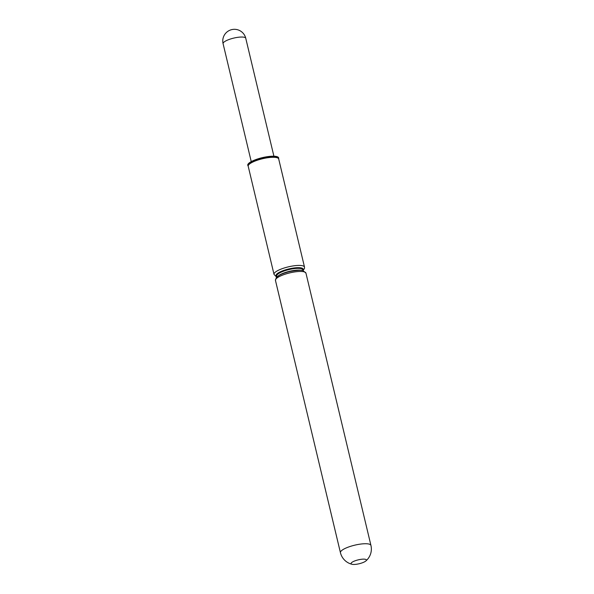 <?xml version="1.0" encoding="UTF-8"?>
<svg xmlns="http://www.w3.org/2000/svg" width="594" height="594" viewBox="0 0 594 594"><rect width="100%" height="100%" fill="white"/><g stroke="black" fill="none" stroke-linecap="round" stroke-linejoin="round"><path stroke-width="0.89" d="M278.66 158.628L278.683 158.212A15.882 4.032 166.6 0 0 270.07 156.356A15.882 4.032 166.6 0 0 253.631 160.469A15.882 4.032 166.6 0 0 247.884 165.563L248.092 165.926M278.712 159.006L278.645 158.531A15.726 3.995 166.6 0 0 275.364 156.868A15.726 3.995 166.6 0 0 253.838 160.974A15.726 3.995 166.6 0 0 248.062 165.83L248.218 166.283M248.233 166.327A15.674 3.98 -13.4 0 1 248.203 166.231A15.674 3.98 -13.4 0 1 258.011 159.994A15.674 3.98 -13.4 0 1 275.445 157.403A15.674 3.98 -13.4 0 1 278.697 158.954A15.674 3.98 -13.4 0 1 278.712 159.051M353.987 561.241A7.863 1.997 166.6 0 0 352.116 564.3A7.863 1.997 166.6 0 0 359.192 563.736A7.863 1.997 166.6 0 0 365.763 561.04A7.863 1.997 166.6 0 0 363.402 559.132A7.863 1.997 166.6 0 0 353.987 561.241M251.24 161.627L223.092 43.681A11.657 2.955 -13.4 0 1 223.084 43.674A11.657 2.955 -13.4 0 1 233.746 38.098A11.657 2.955 -13.4 0 1 245.76 38.268A11.657 2.955 -13.4 0 1 245.76 38.276L273.908 156.222M302.955 270.641L304.462 268.503L304.507 267.092A15.674 3.98 -13.4 0 0 301.255 265.533A15.674 3.98 -13.4 0 0 283.821 268.124A15.674 3.98 -13.4 0 0 274.012 274.369L276.047 276.522L276.997 276.834L276.789 275.965A13.343 3.386 -13.4 0 1 288.981 269.572A13.343 3.386 -13.4 0 1 302.747 269.773L302.962 270.656M276.893 276.403A13.87 3.519 -13.4 0 1 288.833 268.948A13.87 3.519 -13.4 0 1 302.858 270.211M278.141 275.995A13.343 3.386 -13.4 0 1 289.404 271.332A13.343 3.386 -13.4 0 1 301.559 270.411M276.908 276.455A13.929 3.534 -13.4 0 1 288.833 268.941A13.929 3.534 -13.4 0 1 302.866 270.263M275.453 280.398A15.674 3.98 -13.4 0 1 285.261 274.153A15.674 3.98 -13.4 0 1 302.695 271.562A15.674 3.98 -13.4 0 1 305.947 273.121L303.118 270.701C301.804 269.876 297.312 270.173 289.627 271.584C285.202 272.653 281.63 273.968 278.913 275.519L276.307 277.547L275.453 280.398L340.436 552.68A15.674 3.98 -13.4 0 1 346.228 547.935A15.674 3.98 -13.4 0 1 367.679 543.844A15.674 3.98 -13.4 0 1 370.931 545.396L305.947 273.121M304.507 267.092L278.697 158.954M274.012 274.369L248.203 166.231M365.763 561.04A15.674 15.674 0 0 0 370.931 545.396M340.436 552.68A15.674 15.674 0 0 0 352.116 564.3M245.745 38.216A11.657 11.657 0 0 0 227.42 31.645A11.657 11.657 0 0 0 223.069 43.6"/></g></svg>
